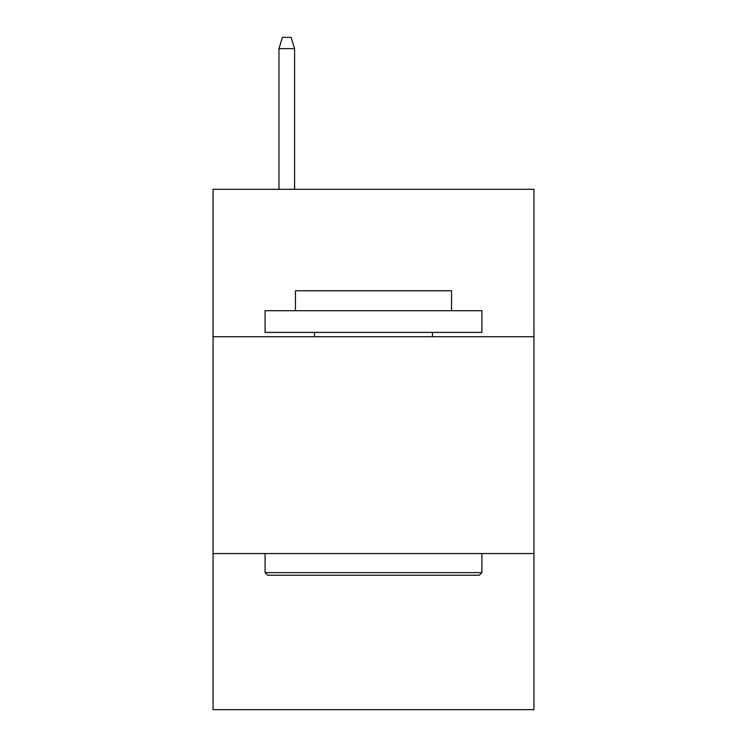 <?xml version="1.0" encoding="UTF-8"?>
<svg xmlns="http://www.w3.org/2000/svg" width="747" height="747" viewBox="0 0 747 747"><rect width="100%" height="100%" fill="white"/><g stroke="black" fill="none" stroke-linecap="round" stroke-linejoin="round"><path stroke-width="1.12" d="M533.946 336.729L533.946 189.29L213.054 189.29L213.054 336.729L533.946 336.729L533.946 709.65L213.054 709.65L213.054 336.729M533.946 553.546L213.054 553.546M267.697 575.227L265.092 572.622L481.908 572.622L479.303 575.227L267.697 575.227M481.908 310.715L481.908 332.396L265.092 332.396L265.092 310.715L481.908 310.715M295.448 310.715L295.448 290.76L451.552 290.76L451.552 310.715M481.908 553.546L481.908 572.622M265.092 553.546L265.092 572.622M432.476 332.396L432.476 336.729M314.524 332.396L314.524 336.729M294.579 189.29L294.579 48.62L278.967 48.62L278.967 189.29M278.967 48.62L282.441 37.35L291.106 37.35L294.579 48.62"/></g></svg>
